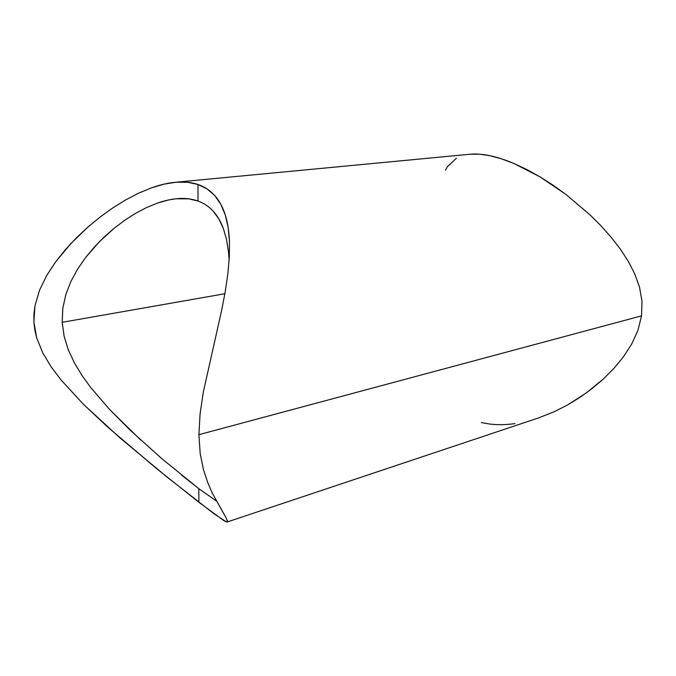 <?xml version="1.0" encoding="UTF-8"?>
<svg xmlns="http://www.w3.org/2000/svg" width="676" height="676" viewBox="0 0 676 676"><rect width="100%" height="100%" fill="white"/><g stroke="black" fill="none" stroke-linecap="round" stroke-linejoin="round"><path stroke-width="1.01" d="M225.328 291.111L221.796 309.625L203.324 392.072L200.088 413.813L198.913 434.668L200.197 453.638L203.442 469.592L207.802 482.782L212.441 493.395L226.274 518.095L227.474 521.864C227.043 522.227 225.742 521.745 223.579 520.41L198.862 502.26L198.828 488.68L161.733 458.598L130.333 430.325L109.782 409.681L90.66 387.433L82.109 375.619L74.571 363.223L68.403 350.092L64.144 336.454L62.2 322.308L62.817 308.214L65.893 294.381L71.005 281.258L77.732 268.93L85.734 257.362L99.33 241.746L114.345 228.091L124.967 220.106L135.766 213.227L146.658 207.515L157.618 203.045L168.518 199.978L175.904 198.786L188.891 198.854L198.034 201.042L197.992 184.506C204.498 186.703 210.109 190.412 214.799 195.626C219.286 200.637 222.793 207.126 225.319 215.069C227.677 222.573 229.054 231.386 229.46 241.509L229.333 256.863L227.896 273.51L225.328 291.111L221.796 309.625L203.324 392.072L200.088 413.813L198.913 434.668L200.197 453.638L203.442 469.592L207.802 482.782L212.441 493.395L224.026 514.208M213.101 211.089C208.791 206.459 203.772 203.104 198.034 201.042C203.738 203.087 208.766 206.442 213.101 211.089L218.838 218.863L223.291 228.311C220.672 221.331 217.275 215.593 213.101 211.089M226.502 239.346L223.291 228.311L226.502 239.346L228.48 251.7L226.502 239.346M229.147 260.04L228.48 251.7L229.147 260.049M227.457 520.63L227.474 521.864L226.206 521.788L214.022 513.777L167.893 477.755L119.694 437.651L83.393 404.248L61.136 380.056L51.19 366.899L42.799 352.94L36.69 337.865L34.831 330.032L33.901 322.055L33.952 313.926L34.958 305.882L39.512 290.274L46.644 275.622L55.466 262.102L70.921 243.504L88.235 226.79L100.352 216.852L112.824 207.887L125.635 199.935L138.555 193.209L151.399 187.877L164.065 184.125L176.174 182.207L187.615 182.275L197.992 184.506L207.084 188.934L214.799 195.626L220.866 204.363L225.319 215.069L228.167 227.567L229.46 241.509L229.333 256.863L227.896 273.51M227.322 521.948L538.366 417.979L554.396 411.633L567.367 405.042L585.94 393.195L603.262 379.075L613.952 368.352L623.551 356.675L631.747 343.966L637.983 330.234L641.541 315.861L198.913 434.668L641.541 315.861L641.997 301.209L639.521 287.156L634.679 273.712L628.105 261.02L620.154 248.852L610.994 237.048L600.795 225.598L589.818 214.672L565.778 194.325L552.934 185.097L539.887 176.791L526.731 169.49L513.895 163.482L501.55 158.852L490.049 155.742L479.707 154.204L470.53 154.187L175.202 182.292M224.871 293.739L62.2 322.308L224.871 293.739M216.328 500.95L198.828 488.68L198.862 502.26L156.19 468.274L107.45 426.86L83.393 404.248L61.136 380.056L51.19 366.899L42.799 352.94L36.69 337.865L33.901 322.055L34.958 305.882L39.512 290.274L46.644 275.622L55.466 262.102L65.521 249.503L76.54 237.707L88.235 226.79L100.352 216.852L112.824 207.887L125.635 199.935M538.18 418.047L554.396 411.633L567.367 405.042L579.881 397.395L591.863 388.742L603.262 379.075L613.952 368.352L623.551 356.675L631.747 343.966L637.983 330.234L641.541 315.861L641.997 301.209L639.521 287.156L634.679 273.712L628.105 261.02L620.154 248.852L610.994 237.048L600.795 225.598L589.818 214.672L565.778 194.325L539.887 176.791L513.895 163.482C505.31 159.866 497.359 157.288 490.049 155.742C482.782 154.221 476.276 153.706 470.53 154.187L470.023 154.229M481.38 422.584L489.754 424.055C497.544 425.001 505.918 424.858 514.884 423.615M456.376 158.252L447.411 166.702L445.492 170.141M151.399 187.877C160.195 184.734 168.459 182.841 176.174 182.207C184.202 181.548 191.469 182.317 197.992 184.506L198.034 201.042C192.263 198.972 185.908 198.136 178.971 198.533C172.245 198.938 165.13 200.434 157.618 203.045M181.472 475.051L198.828 488.68M135.766 213.227L124.967 220.106L114.345 228.091L104.188 236.98L94.623 246.723L85.734 257.362L77.732 268.93L71.005 281.258L65.893 294.381L62.817 308.214L62.2 322.308L64.144 336.454L68.403 350.092L74.571 363.223L82.109 375.619L90.66 387.433L109.782 409.681L140.845 440.135"/></g></svg>
